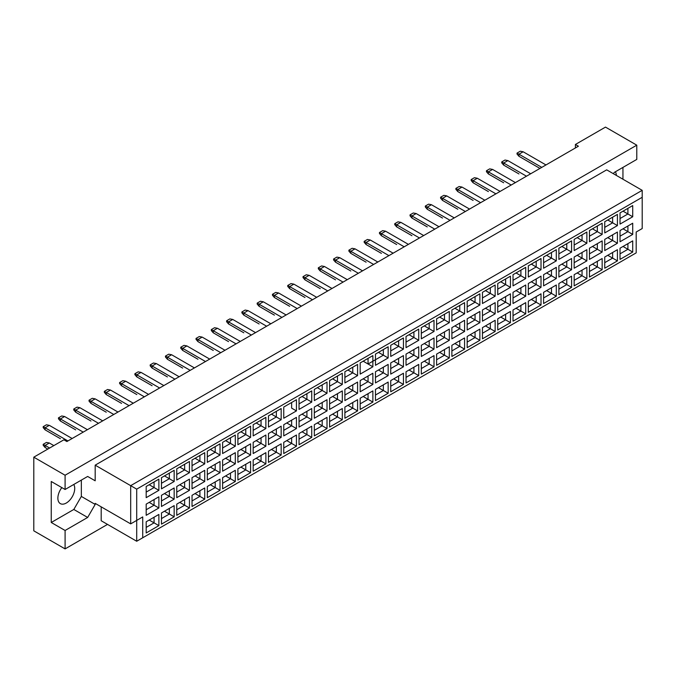 <?xml version="1.0" encoding="UTF-8"?>
<svg xmlns="http://www.w3.org/2000/svg" width="676" height="676" viewBox="0 0 676 676"><rect width="100%" height="100%" fill="white"/><g stroke="black" fill="none" stroke-linecap="round" stroke-linejoin="round"><path stroke-width="1.01" d="M61.846 487.607A11.914 6.878 120 0 0 60.341 503.62A11.914 6.878 120 0 0 66.299 503.028A11.914 6.878 120 0 0 73.76 484.481M613.462 173.749L614.214 172.448L636.784 159.418L636.784 145.171L605.493 127.105L575.403 144.478L578.411 146.219L66.899 441.538L63.89 439.797L33.8 457.17L33.8 530.829L65.09 548.895L107.518 524.399M65.09 548.895L65.09 530.483L51.249 522.489L51.249 481.489L65.09 489.483L65.09 475.236L33.8 457.17M65.09 530.483L87.66 517.453L95.181 504.423L95.181 503.375L130.688 523.875L130.688 485.655L642.2 190.336L606.693 169.845L95.181 465.164L95.181 480.797L87.66 476.453L65.09 489.483M636.784 145.171L65.09 475.236M622.942 179.224L622.942 167.411M575.403 144.478L575.403 147.951M616.318 175.397A11.914 6.878 120 0 0 615.363 171.788M142.72 537.775L136.704 541.248L136.704 520.402L142.72 516.929L142.72 537.775L636.184 252.875L136.704 541.248L101.197 520.748L101.197 506.856M95.181 465.164L136.704 489.137L136.704 520.402L130.688 523.875L142.72 516.929M87.66 476.453L95.181 480.797M51.249 522.489L73.819 509.459L81.34 496.429L81.34 480.104M81.34 496.429L95.181 504.423M642.2 228.556L636.184 232.029L642.2 228.556L642.2 197.291L136.704 489.137M73.819 509.459L87.66 517.453M623.035 246.47L627.911 249.283L627.911 243.656L620.027 248.202L632.719 240.876L632.719 252.064L620.027 259.39L620.027 248.202M620.027 253.838L627.911 249.283L632.719 252.064M636.184 252.875L636.184 232.029M146.185 486.475L158.877 479.149L158.877 490.337L146.185 497.663L146.185 486.475L154.069 481.92L154.069 487.557L158.877 490.337M146.185 504.127L158.877 496.792L158.877 507.98L146.185 515.315L146.185 504.127L154.069 499.572L154.069 505.2L158.877 507.98M146.185 521.779L158.877 514.444L158.877 525.632L146.185 532.967L146.185 521.779L154.069 517.225L154.069 522.852L158.877 525.632M161.471 477.653L174.163 470.319L174.163 481.506L161.471 488.841L161.471 477.653L169.355 473.099L169.355 478.726L174.163 481.506M161.471 495.305L174.163 487.971L174.163 499.158L161.471 506.485L161.471 495.305L169.355 490.751L169.355 496.378L174.163 499.158M161.471 512.949L174.163 505.623L174.163 516.81L161.471 524.137L161.471 512.949L169.355 508.403L169.355 514.03L174.163 516.81M176.757 468.823L189.449 461.497L189.449 472.685L176.757 480.011L176.757 468.823L184.632 464.277L184.632 469.904L189.449 472.685M176.757 486.475L189.449 479.149L189.449 490.337L176.757 497.663L176.757 486.475L184.632 481.929L184.632 487.557L189.449 490.337M176.757 504.127L189.449 496.792L189.449 507.98L176.757 515.315L176.757 504.127L184.632 499.572L184.632 505.2L189.449 507.98M192.035 460.001L204.735 452.667L204.735 463.854L192.035 471.189L192.035 460.001L199.919 455.447L199.919 461.083L204.735 463.854M192.035 477.653L204.735 470.319L204.735 481.506L192.035 488.841L192.035 477.653L199.919 473.099L199.919 478.726L204.735 481.506M192.035 495.305L204.735 487.971L204.735 499.158L192.035 506.493L192.035 495.305L199.919 490.751L199.919 496.378L204.735 499.158M207.321 451.179L220.021 443.845L220.021 455.032L207.321 462.367L207.321 451.179L215.205 446.625L215.205 452.252L220.021 455.032M207.321 468.823L220.021 461.497L220.021 472.685L207.321 480.011L207.321 468.823L215.205 464.277L215.205 469.904L220.021 472.685M207.321 486.475L220.021 479.149L220.021 490.337L207.321 497.663L207.321 486.475L215.205 481.929L215.205 487.557L220.021 490.337M222.607 442.349L235.307 435.023L235.307 446.211L222.607 453.537L222.607 442.349L230.491 437.803L230.491 443.431L235.307 446.211M222.607 460.001L235.307 452.675L235.307 463.854L222.607 471.189L222.607 460.001L230.491 455.447L230.491 461.083L235.307 463.854M222.607 477.653L235.307 470.319L235.307 481.506L222.607 488.841L222.607 477.653L230.491 473.099L230.491 478.726L235.307 481.506M237.893 433.527L250.593 426.193L250.593 437.38L237.893 444.715L237.893 433.527L245.777 428.973L245.777 434.6L250.593 437.38M237.893 451.179L250.593 443.845L250.593 455.032L237.893 462.367L237.893 451.179L245.777 446.625L245.777 452.252L250.593 455.032M237.893 468.823L250.593 461.497L250.593 472.685L237.893 480.011L237.893 468.823L245.777 464.277L245.777 469.904L250.593 472.685M253.179 424.705L265.879 417.371L265.879 428.559L253.179 435.893L253.179 424.705L261.063 420.151L261.063 425.779L265.879 428.559M253.179 442.349L265.879 435.023L265.879 446.211L253.179 453.537L253.179 442.349L261.063 437.803L261.063 443.431L265.879 446.211M253.179 460.001L265.879 452.675L265.879 463.863L253.179 471.189L253.179 460.001L261.063 455.447L261.063 461.083L265.879 463.863M268.465 415.875L281.165 408.549L281.165 419.737L268.465 427.063L268.465 415.875L276.349 411.329L276.349 416.957L281.165 419.737M268.465 433.527L281.165 426.193L281.165 437.38L268.465 444.715L268.465 433.527L276.349 428.973L276.349 434.6L281.165 437.38M268.465 451.179L281.165 443.845L281.165 455.032L268.465 462.367L268.465 451.179L276.349 446.625L276.349 452.252L281.165 455.032M296.443 410.907L291.635 408.127L291.635 402.499L283.751 407.053L296.443 399.719L296.443 410.907L283.751 418.241L283.751 407.053L283.751 418.241M283.751 424.705L296.443 417.371L296.443 428.559L283.751 435.893L283.751 424.705L291.635 420.151L291.635 425.779L296.443 428.559M283.751 442.349L296.443 435.023L296.443 446.211L283.751 453.537L283.751 442.349L291.635 437.803L291.635 443.431L296.443 446.211M299.037 398.232L311.729 390.897L311.729 402.085L299.037 409.411L299.037 398.232L306.921 393.677L306.921 399.305L311.729 402.085M299.037 415.875L311.729 408.549L311.729 419.737L299.037 427.063L299.037 415.875L306.921 411.329L306.921 416.957L311.729 419.737M299.037 433.527L311.729 426.193L311.729 437.38L299.037 444.715L299.037 433.527L306.921 428.973L306.921 434.6L311.729 437.38M314.323 389.401L327.015 382.075L327.015 393.263L314.323 400.589L314.323 389.401L322.207 384.855L322.207 390.483L327.015 393.263M314.323 407.053L327.015 399.719L327.015 410.907L314.323 418.241L314.323 407.053L322.207 402.499L322.207 408.127L327.015 410.907M314.323 424.705L327.015 417.371L327.015 428.559L314.323 435.893L314.323 424.705L322.207 420.151L322.207 425.779L327.015 428.559M329.609 380.58L342.301 373.245L342.301 384.433L329.609 391.767L329.609 380.58L337.485 376.025L337.485 381.653L342.301 384.433M329.609 398.232L342.301 390.897L342.301 402.085L329.609 409.419L329.609 398.232L337.485 393.677L337.485 399.305L342.301 402.085M329.609 415.875L342.301 408.549L342.301 419.737L329.609 427.063L329.609 415.875L337.485 411.329L337.485 416.957L342.301 419.737M344.887 371.749L357.587 364.423L357.587 375.611L344.887 382.937L344.887 371.749L352.771 367.203L352.771 372.831L357.587 375.611M344.887 389.401L357.587 382.075L357.587 393.263L344.887 400.589L344.887 389.401L352.771 384.855L352.771 390.483L357.587 393.263M344.887 407.053L357.587 399.719L357.587 410.907L344.887 418.241L344.887 407.053L352.771 402.499L352.771 408.127L357.587 410.907M360.173 362.928L372.873 355.601L372.873 366.781L360.173 374.115L360.173 362.928L368.057 358.373L368.057 364.009L372.873 366.781M360.173 380.58L372.873 373.245L372.873 384.433L360.173 391.767L360.173 380.58L368.057 376.025L368.057 381.653L372.873 384.433M360.173 398.232L372.873 390.897L372.873 402.085L360.173 409.419L360.173 398.232L368.057 393.677L368.057 399.305L372.873 402.085M375.459 354.106L388.159 346.771L388.159 357.959L375.459 365.293L375.459 354.106L383.343 349.551L383.343 355.179L388.159 357.959M375.459 371.749L388.159 364.423L388.159 375.611L375.459 382.937L375.459 371.749L383.343 367.203L383.343 372.831L388.159 375.611M375.459 389.401L388.159 382.075L388.159 393.263L375.459 400.589L375.459 389.401L383.343 384.855L383.343 390.483L388.159 393.263M390.745 345.275L403.445 337.949L403.445 349.137L390.745 356.463L390.745 345.275L398.629 340.729L398.629 346.357L403.445 349.137M390.745 362.928L403.445 355.601L403.445 366.789L390.745 374.115L390.745 362.928L398.629 358.373L398.629 364.009L403.445 366.789M390.745 380.58L403.445 373.245L403.445 384.433L390.745 391.767L390.745 380.58L398.629 376.025L398.629 381.653L403.445 384.433M406.031 336.454L418.731 329.119L418.731 340.307L406.031 347.641L406.031 336.454L413.915 331.899L413.915 337.527L418.731 340.307M406.031 354.106L418.731 346.771L418.731 357.959L406.031 365.293L406.031 354.106L413.915 349.551L413.915 355.179L418.731 357.959M406.031 371.749L418.731 364.423L418.731 375.611L406.031 382.937L406.031 371.749L413.915 367.203L413.915 372.831L418.731 375.611M421.317 327.632L434.017 320.297L434.017 331.485L421.317 338.82L421.317 327.632L429.201 323.077L429.201 328.705L434.017 331.485M421.317 345.275L434.017 337.949L434.017 349.137L421.317 356.463L421.317 345.275L429.201 340.729L429.201 346.357L434.017 349.137M421.317 362.928L434.017 355.601L434.017 366.789L421.317 374.115L421.317 362.928L429.201 358.381L429.201 364.009L434.017 366.789M436.603 318.802L449.303 311.475L449.303 322.663L436.603 329.989L436.603 318.802L444.487 314.255L444.487 319.883L449.303 322.663M436.603 336.454L449.303 329.119L449.303 340.307L436.603 347.641L436.603 336.454L444.487 331.899L444.487 337.527L449.303 340.307M436.603 354.106L449.303 346.771L449.303 357.959L436.603 365.293L436.603 354.106L444.487 349.551L444.487 355.179L449.303 357.959M451.889 309.98L464.581 302.645L464.581 313.833L451.889 321.168L451.889 309.98L459.773 305.425L459.773 311.053L464.581 313.833M451.889 327.632L464.581 320.297L464.581 331.485L451.889 338.82L451.889 327.632L459.773 323.077L459.773 328.705L464.581 331.485M451.889 345.275L464.581 337.949L464.581 349.137L451.889 356.463L451.889 345.275L459.773 340.729L459.773 346.357L464.581 349.137M467.175 301.158L479.867 293.823L479.867 305.011L467.175 312.346L467.175 301.158L475.059 296.603L475.059 302.231L479.867 305.011M467.175 318.802L479.867 311.475L479.867 322.663L467.175 329.989L467.175 318.802L475.059 314.255L475.059 319.883L479.867 322.663M467.175 336.454L479.867 329.119L479.867 340.307L467.175 347.641L467.175 336.454L475.059 331.899L475.059 337.535L479.867 340.307M482.461 292.328L495.153 285.002L495.153 296.189L482.461 303.516L482.461 292.328L490.337 287.782L490.337 293.409L495.153 296.189M482.461 309.98L495.153 302.645L495.153 313.833L482.461 321.168L482.461 309.98L490.337 305.425L490.337 311.053L495.153 313.833M482.461 327.632L495.153 320.297L495.153 331.485L482.461 338.82L482.461 327.632L490.337 323.077L490.337 328.705L495.153 331.485M497.739 283.506L510.439 276.171L510.439 287.359L497.739 294.694L497.739 283.506L505.623 278.951L505.623 284.579L510.439 287.359M497.739 301.158L510.439 293.823L510.439 305.011L497.739 312.346L497.739 301.158L505.623 296.603L505.623 302.231L510.439 305.011M497.739 318.802L510.439 311.475L510.439 322.663L497.739 329.989L497.739 318.802L505.623 314.255L505.623 319.883L510.439 322.663M513.025 274.676L525.725 267.35L525.725 278.537L513.025 285.863L513.025 274.676L520.909 270.13L520.909 275.757L525.725 278.537M513.025 292.328L525.725 285.002L525.725 296.189L513.025 303.516L513.025 292.328L520.909 287.782L520.909 293.409L525.725 296.189M513.025 309.98L525.725 302.645L525.725 313.833L513.025 321.168L513.025 309.98L520.909 305.425L520.909 311.053L525.725 313.833M528.311 265.854L541.011 258.528L541.011 269.716L528.311 277.042L528.311 265.854L536.195 261.299L536.195 266.935L541.011 269.716M528.311 283.506L541.011 276.171L541.011 287.359L528.311 294.694L528.311 283.506L536.195 278.951L536.195 284.579L541.011 287.359M528.311 301.158L541.011 293.823L541.011 305.011L528.311 312.346L528.311 301.158L536.195 296.603L536.195 302.231L541.011 305.011M543.597 257.032L556.297 249.697L556.297 260.885L543.597 268.22L543.597 257.032L551.481 252.478L551.481 258.105L556.297 260.885M543.597 274.684L556.297 267.35L556.297 278.537L543.597 285.863L543.597 274.684L551.481 270.13L551.481 275.757L556.297 278.537M543.597 292.328L556.297 285.002L556.297 296.189L543.597 303.516L543.597 292.328L551.481 287.782L551.481 293.409L556.297 296.189M558.883 248.202L571.583 240.876L571.583 252.064L558.883 259.39L558.883 248.202L566.767 243.656L566.767 249.283L571.583 252.064M558.883 265.854L571.583 258.528L571.583 269.716L558.883 277.042L558.883 265.854L566.767 261.308L566.767 266.935L571.583 269.716M558.883 283.506L571.583 276.171L571.583 287.359L558.883 294.694L558.883 283.506L566.767 278.951L566.767 284.579L571.583 287.359M574.169 239.38L586.869 232.045L586.869 243.233L574.169 250.568L574.169 239.38L582.053 234.825L582.053 240.462L586.869 243.233M574.169 257.032L586.869 249.697L586.869 260.885L574.169 268.22L574.169 257.032L582.053 252.478L582.053 258.105L586.869 260.885M574.169 274.684L586.869 267.35L586.869 278.537L574.169 285.872L574.169 274.684L582.053 270.13L582.053 275.757L586.869 278.537M589.455 230.558L602.155 223.224L602.155 234.411L589.455 241.746L589.455 230.558L597.339 226.004L597.339 231.631L602.155 234.411M589.455 248.202L602.155 240.876L602.155 252.064L589.455 259.39L589.455 248.202L597.339 243.656L597.339 249.283L602.155 252.064M589.455 265.854L602.155 258.528L602.155 269.716L589.455 277.042L589.455 265.854L597.339 261.308L597.339 266.935L602.155 269.716M604.741 221.728L617.433 214.402L617.433 225.59L604.741 232.916L604.741 221.728L612.625 217.182L612.625 222.81L617.433 225.59M604.741 239.38L617.433 232.054L617.433 243.233L604.741 250.568L604.741 239.38L612.625 234.825L612.625 240.462L617.433 243.233M604.741 257.032L617.433 249.697L617.433 260.885L604.741 268.22L604.741 257.032L612.625 252.478L612.625 258.105L617.433 260.885M620.027 212.906L632.719 205.572L632.719 216.759L620.027 224.094L620.027 212.906L627.911 208.352L627.911 213.979L632.719 216.759M620.027 230.558L632.719 223.224L632.719 234.411L620.027 241.746L620.027 230.558L627.911 226.004L627.911 231.631L632.719 234.411M632.719 240.876L627.911 243.656M623.035 228.818L627.911 231.631L620.027 236.186M623.035 211.166L627.911 213.979L620.027 218.534M607.749 255.291L612.625 258.105L604.741 262.66M607.749 237.639L612.625 240.462L604.741 245.008M607.749 219.996L612.625 222.81L604.741 227.356M592.463 264.122L597.339 266.935L589.455 271.482M592.463 246.47L597.339 249.283L589.455 253.838M592.463 228.818L597.339 231.631L589.455 236.186M577.177 272.943L582.053 275.757L574.169 280.312M577.177 255.291L582.053 258.105L574.169 262.66M577.177 237.639L582.053 240.462L574.169 245.008M561.891 281.765L566.767 284.579L558.883 289.134M561.891 264.122L566.767 266.935L558.883 271.482M561.891 246.47L566.767 249.283L558.883 253.83M546.605 290.595L551.481 293.409L543.597 297.955M546.605 272.943L551.481 275.757L543.597 280.312M546.605 255.291L551.481 258.105L543.597 262.66M531.319 299.417L536.195 302.231L528.311 306.786M531.319 281.765L536.195 284.579L528.311 289.134M531.319 264.122L536.195 266.935L528.311 271.482M516.033 308.239L520.909 311.053L513.025 315.608M516.033 290.595L520.909 293.409L513.025 297.955M516.033 272.943L520.909 275.757L513.025 280.312M500.755 317.069L505.623 319.883L497.739 324.429M500.755 299.417L505.623 302.231L497.739 306.786M500.755 281.765L505.623 284.579L497.739 289.134M485.469 325.891L490.337 328.705L482.461 333.26M485.469 308.239L490.337 311.053L482.461 315.608M485.469 290.595L490.337 293.409L482.461 297.955M470.183 334.713L475.059 337.535L467.175 342.081M470.183 317.069L475.059 319.883L467.175 324.429M470.183 299.417L475.059 302.231L467.175 306.786M454.897 343.543L459.773 346.357L451.889 350.912M454.897 325.891L459.773 328.705L451.889 333.26M454.897 308.239L459.773 311.053L451.889 315.608M439.611 352.365L444.487 355.179L436.603 359.733M439.611 334.713L444.487 337.527L436.603 342.081M439.611 317.069L444.487 319.883L436.603 324.429M424.325 361.195L429.201 364.009L421.317 368.555M424.325 343.543L429.201 346.357L421.317 350.903M424.325 325.891L429.201 328.705L421.317 333.26M409.039 370.017L413.915 372.831L406.031 377.385M409.039 352.365L413.915 355.179L406.031 359.733M409.039 334.713L413.915 337.527L406.031 342.081M393.753 378.839L398.629 381.653L390.745 386.207M393.753 361.195L398.629 364.009L390.745 368.555M393.753 343.543L398.629 346.357L390.745 350.903M378.467 387.669L383.343 390.483L375.459 395.029M378.467 370.017L383.343 372.831L375.459 377.385M378.467 352.365L383.343 355.179L368.057 364.009L363.181 361.187M375.459 359.733L383.343 355.179M363.181 396.491L368.057 399.305L360.173 403.859M363.181 378.839L368.057 381.653L360.173 386.207M347.903 405.313L352.771 408.127L344.887 412.681M347.903 387.669L352.771 390.483L344.887 395.029M347.903 370.017L352.771 372.831L344.887 377.385L352.771 372.831M332.617 414.143L337.485 416.957L329.609 421.503M332.617 396.491L337.485 399.305L329.609 403.859M332.617 378.839L337.485 381.653L329.609 386.207L337.485 381.653M317.331 422.965L322.207 425.779L314.323 430.333M317.331 405.313L322.207 408.127L314.323 412.681M317.331 387.669L322.207 390.483L314.323 395.029L322.207 390.483M302.045 431.787L306.921 434.6L299.037 439.155M302.045 414.143L306.921 416.957L299.037 421.503M302.045 396.491L306.921 399.305L299.037 403.859L306.921 399.305M286.759 440.617L291.635 443.431L283.751 447.977M286.759 422.965L291.635 425.779L283.751 430.333M291.635 402.499L296.443 399.719M271.473 449.439L276.349 452.252L268.465 456.807M271.473 431.787L276.349 434.6L268.465 439.155M271.473 414.143L276.349 416.957L268.465 421.503M256.187 458.269L261.063 461.083L253.179 465.629M256.187 440.617L261.063 443.431L253.179 447.977M256.187 422.965L261.063 425.779L253.179 430.333M240.901 467.091L245.777 469.904L237.893 474.459M240.901 449.439L245.777 452.252L237.893 456.807M240.901 431.787L245.777 434.6L237.893 439.155M225.615 475.912L230.491 478.726L222.607 483.281M225.615 458.26L230.491 461.083L222.607 465.629M225.615 440.617L230.491 443.431L222.607 447.977M210.329 484.743L215.205 487.557L207.321 492.103M210.329 467.091L215.205 469.904L207.321 474.459M210.329 449.439L215.205 452.252L207.321 456.807M195.043 493.565L199.919 496.378L192.035 500.933M195.043 475.912L199.919 478.726L192.035 483.281M195.043 458.26L199.919 461.083L192.035 465.629M179.765 502.386L184.632 505.2L176.757 509.755M179.765 484.743L184.632 487.557L176.757 492.103M179.765 467.091L184.632 469.904L176.757 474.451M164.479 511.217L169.355 514.03L161.471 518.577M164.479 493.565L169.355 496.378L161.471 500.933M164.479 475.912L169.355 478.726L161.471 483.281M149.193 520.038L154.069 522.852L146.185 527.407M149.193 502.386L154.069 505.2L146.185 509.755M149.193 484.743L154.069 487.557L146.185 492.103M632.719 223.224L627.911 226.004M632.719 205.572L627.911 208.352M617.433 249.697L612.625 252.478M617.433 232.054L612.625 234.825M617.433 214.402L612.625 217.182M602.155 258.528L597.339 261.308M602.155 240.876L597.339 243.656M602.155 223.224L597.339 226.004M586.869 267.35L582.053 270.13M586.869 249.697L582.053 252.478M586.869 232.045L582.053 234.825M571.583 276.171L566.767 278.951M571.583 258.528L566.767 261.308M571.583 240.876L566.767 243.656M556.297 285.002L551.481 287.782M556.297 267.35L551.481 270.13M556.297 249.697L551.481 252.478M541.011 293.823L536.195 296.603M541.011 276.171L536.195 278.951M541.011 258.528L536.195 261.299M525.725 302.645L520.909 305.425M525.725 285.002L520.909 287.782M525.725 267.35L520.909 270.13M510.439 311.475L505.623 314.255M510.439 293.823L505.623 296.603M510.439 276.171L505.623 278.951M495.153 320.297L490.337 323.077M495.153 302.645L490.337 305.425M495.153 285.002L490.337 287.782M479.867 329.119L475.059 331.899M479.867 311.475L475.059 314.255M479.867 293.823L475.059 296.603M464.581 337.949L459.773 340.729M464.581 320.297L459.773 323.077M464.581 302.645L459.773 305.425M449.303 346.771L444.487 349.551M449.303 329.119L444.487 331.899M449.303 311.475L444.487 314.255M434.017 355.601L429.201 358.381M434.017 337.949L429.201 340.729M434.017 320.297L429.201 323.077M418.731 364.423L413.915 367.203M418.731 346.771L413.915 349.551M418.731 329.119L413.915 331.899M403.445 373.245L398.629 376.025M403.445 355.601L398.629 358.373M403.445 337.949L398.629 340.729M388.159 382.075L383.343 384.855M388.159 364.423L383.343 367.203M388.159 346.771L383.343 349.551M372.873 390.897L368.057 393.677M372.873 373.245L368.057 376.025M372.873 355.601L368.057 358.373M357.587 399.719L352.771 402.499M357.587 382.075L352.771 384.855M357.587 364.423L352.771 367.203M342.301 408.549L337.485 411.329M342.301 390.897L337.485 393.677M342.301 373.245L337.485 376.025M327.015 417.371L322.207 420.151M327.015 399.719L322.207 402.499M327.015 382.075L322.207 384.855M311.729 426.193L306.921 428.973M311.729 408.549L306.921 411.329M311.729 390.897L306.921 393.677M296.443 435.023L291.635 437.803M296.443 417.371L291.635 420.151M281.165 443.845L276.349 446.625M281.165 426.193L276.349 428.973M281.165 408.549L276.349 411.329M265.879 452.675L261.063 455.447M265.879 435.023L261.063 437.803M265.879 417.371L261.063 420.151M250.593 461.497L245.777 464.277M250.593 443.845L245.777 446.625M250.593 426.193L245.777 428.973M235.307 470.319L230.491 473.099M235.307 452.675L230.491 455.447M235.307 435.023L230.491 437.803M220.021 479.149L215.205 481.929M220.021 461.497L215.205 464.277M220.021 443.845L215.205 446.625M204.735 487.971L199.919 490.751M204.735 470.319L199.919 473.099M204.735 452.667L199.919 455.447M189.449 496.792L184.632 499.572M189.449 479.149L184.632 481.929M189.449 461.497L184.632 464.277M174.163 505.623L169.355 508.403M174.163 487.971L169.355 490.751M174.163 470.319L169.355 473.099M158.877 514.444L154.069 517.225M158.877 496.792L154.069 499.572M158.877 479.149L154.069 481.92M642.2 197.291L642.2 190.336M539.955 168.417L518.957 156.291L518.957 154.204L517.03 153.097L520.283 151.221L523.165 151.779L545.971 164.944M541.763 167.378L518.957 154.204L523.165 151.779M518.957 156.291L517.03 154.069L517.03 153.097M526.477 176.199L503.671 163.034L503.671 165.113L518.957 173.943M503.671 165.113L501.744 162.891L501.744 161.919L504.997 160.043L507.879 160.601L530.694 173.766M507.879 160.601L503.671 163.034L501.744 161.919M511.191 185.021L488.385 171.856L488.385 173.943L503.671 182.765M488.385 173.943L486.458 171.721L486.458 170.741L489.711 168.865L492.601 169.422L515.408 182.596M492.601 169.422L488.385 171.856L486.458 170.741M473.099 200.417L457.813 191.587L457.813 189.508L455.886 188.393L459.139 186.517L462.029 187.075L484.836 200.24M480.619 202.673L457.813 189.508L462.029 187.075M457.813 191.587L455.886 189.364L455.886 188.393M442.526 218.069L427.24 209.239L427.24 207.152L425.322 206.045L428.567 204.169L431.457 204.727L454.264 217.892M450.055 220.325L427.24 207.152L431.457 204.727M427.24 209.239L425.322 207.017L425.322 206.045M411.954 235.713L396.677 226.891L396.677 224.804L394.75 223.697L397.995 221.821L400.885 222.37L423.691 235.544M419.483 237.977L396.677 224.804L400.885 222.37M396.677 226.891L394.75 224.669L394.75 223.697M495.905 193.851L473.099 180.678L473.099 182.765L488.385 191.587M465.333 211.495L442.526 198.33L442.526 200.417L457.813 209.239M434.769 229.147L411.963 215.982L411.963 218.069L427.24 226.891M404.197 246.799L381.391 233.634L381.391 235.713L396.677 244.543M473.099 182.765L471.172 180.543L471.172 179.571L474.425 177.695L477.315 178.253L500.122 191.418M477.315 178.253L473.099 180.678L471.172 179.571M442.526 200.417L440.6 198.195L440.6 197.223L443.853 195.347L446.743 195.896L469.55 209.07M446.743 195.896L442.526 198.33L440.6 197.223M411.963 218.069L410.036 215.838L410.036 214.867L413.281 212.991L416.171 213.548L438.977 226.714M416.171 213.548L411.963 215.982L410.036 214.867M381.391 235.713L379.464 233.49L379.464 232.519L382.709 230.643L385.599 231.2L408.405 244.366M385.599 231.2L381.391 233.634L379.464 232.519M388.911 255.621L366.105 242.456L366.105 244.543L381.391 253.365M366.105 244.543L364.178 242.312L364.178 241.34L367.423 239.465L370.313 240.022L393.119 253.187M370.313 240.022L366.105 242.456L364.178 241.34M350.819 271.017L335.533 262.187L335.533 260.108L333.606 258.993L336.859 257.117L339.749 257.674L362.556 270.839M358.339 273.273L335.533 260.108L339.749 257.674M335.533 262.187L333.606 259.964L333.606 258.993M320.247 288.66L304.96 279.839L304.96 277.751L303.034 276.645L306.287 274.769L309.177 275.326L331.984 288.491M327.767 290.925L304.96 277.751L309.177 275.326M304.96 279.839L303.034 277.616L303.034 276.645M373.625 264.451L350.819 251.278L350.819 253.365L366.105 262.187M343.053 282.095L320.247 268.93L320.247 271.017L335.533 279.839M312.481 299.747L289.674 286.582L289.674 288.66L304.96 297.491M350.819 253.365L348.892 251.142L348.892 250.171L352.145 248.295L355.027 248.844L377.842 262.018M355.027 248.844L350.819 251.278L348.892 250.171M320.247 271.017L318.32 268.795L318.32 267.814L321.573 265.938L324.463 266.496L347.27 279.661M324.463 266.496L320.247 268.93L318.32 267.814M289.674 288.66L287.748 286.438L287.748 285.466L291.001 283.59L293.891 284.148L316.698 297.313M293.891 284.148L289.674 286.582L287.748 285.466M297.195 308.569L274.388 295.404L274.388 297.491L289.674 306.312M274.388 315.134L259.111 306.312L259.111 304.225L257.184 303.118L260.429 301.243L263.319 301.8L286.125 314.965M281.917 317.399L259.111 304.225L263.319 301.8M259.111 306.312L257.184 304.09L257.184 303.118M243.825 332.786L228.539 323.965L228.539 321.877L226.612 320.77L229.857 318.895L232.747 319.444L255.553 332.617M251.345 335.042L228.539 321.877L232.747 319.444M228.539 323.965L226.612 321.742L226.612 320.77M213.253 350.438L197.967 341.617L197.967 339.529L196.04 338.414L199.293 336.538L202.175 337.096L224.981 350.261M220.773 352.695L197.967 339.529L202.175 337.096M197.967 341.617L196.04 339.386L196.04 338.414M182.681 368.09L167.394 359.26L167.394 357.181L165.468 356.066L168.721 354.19L171.611 354.748L194.418 367.913M190.201 370.347L167.394 357.181L171.611 354.748M167.394 359.26L165.468 357.038L165.468 356.066M152.108 385.734L136.822 376.912L136.822 374.825L134.896 373.718L138.149 371.842L141.039 372.4L163.845 385.565M159.629 387.999L136.822 374.825L141.039 372.4M136.822 376.912L134.896 374.69L134.896 373.718M121.536 403.386L106.25 394.564L106.25 392.477L104.332 391.362L107.577 389.486L110.467 390.044L133.273 403.217M129.065 405.642L106.25 392.477L110.467 390.044M106.25 394.564L104.332 392.342L104.332 391.362M90.973 421.038L75.687 412.208L75.687 410.129L73.76 409.014L77.005 407.138L79.895 407.696L102.701 420.861M98.493 423.294L75.687 410.129L79.895 407.696M75.687 412.208L73.76 409.986L73.76 409.014M60.401 438.69L45.115 429.86L45.115 427.773L43.188 426.666L46.441 424.79L49.323 425.348L72.129 438.513M67.921 440.946L45.115 427.773L49.323 425.348M45.115 429.86L43.188 427.638L43.188 426.666M266.631 326.221L243.825 313.056L243.825 315.143L259.111 323.965M236.059 343.873L213.253 330.708L213.253 332.786L228.539 341.617M205.487 361.525L182.681 348.351L182.681 350.438L197.967 359.26M174.915 379.168L152.108 366.003L152.108 368.09L167.394 376.912M144.343 396.82L121.536 383.655L121.536 385.734L136.822 394.564M113.779 414.472L90.973 401.299L90.973 403.386L106.25 412.208M83.207 432.116L60.401 418.951L60.401 421.038L75.687 429.86M47.819 449.075L45.115 447.512L45.115 445.425L43.188 444.318L46.441 442.442L49.323 442.991L53.835 445.602M49.627 448.036L45.115 445.425L49.323 442.991M45.115 447.512L43.188 445.29L43.188 444.318M274.388 297.491L272.47 295.268L272.47 294.297L275.715 292.412L278.605 292.97L301.411 306.144M278.605 292.97L274.388 295.404L272.47 294.297M243.825 315.143L241.898 312.912L241.898 311.94L245.143 310.064L248.033 310.622L270.839 323.787M248.033 310.622L243.825 313.056L241.898 311.94M213.253 332.786L211.326 330.564L211.326 329.592L214.571 327.716L217.461 328.274L240.267 341.439M217.461 328.274L213.253 330.708L211.326 329.592M182.681 350.438L180.754 348.216L180.754 347.244L184.007 345.368L186.897 345.918L209.704 359.091M186.897 345.918L182.681 348.351L180.754 347.244M152.108 368.09L150.182 365.868L150.182 364.888L153.435 363.012L156.325 363.57L179.132 376.735M156.325 363.57L152.108 366.003L150.182 364.888M121.536 385.734L119.61 383.512L119.61 382.54L122.863 380.664L125.753 381.222L148.559 394.387M125.753 381.222L121.536 383.655L119.61 382.54M90.973 403.386L89.046 401.164L89.046 400.192L92.291 398.316L95.181 398.874L117.987 412.039M95.181 398.874L90.973 401.299L89.046 400.192M60.401 421.038L58.474 418.816L58.474 417.844L61.719 415.968L64.609 416.517L87.415 429.691M64.609 416.517L60.401 418.951L58.474 417.844"/></g></svg>
